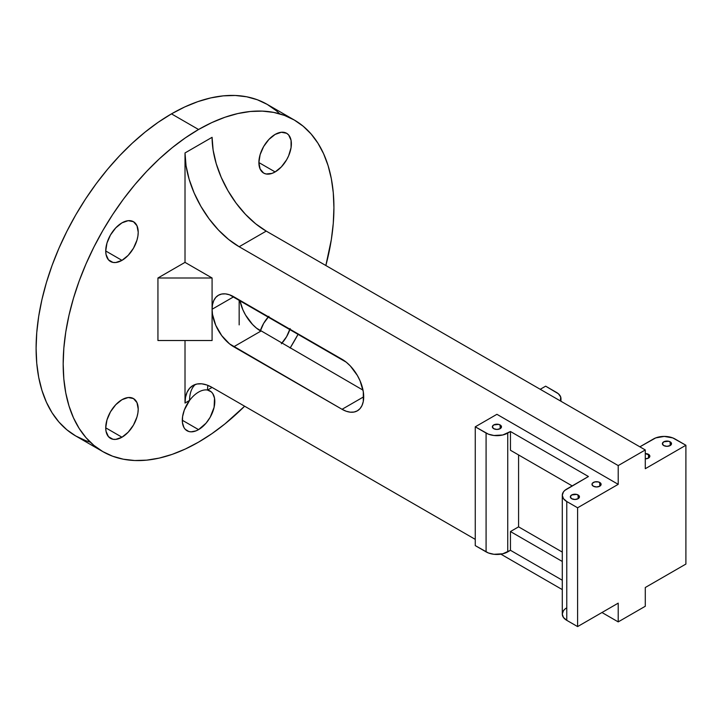 <?xml version="1.0" encoding="UTF-8"?>
<svg xmlns="http://www.w3.org/2000/svg" width="722" height="722" viewBox="0 0 722 722"><rect width="100%" height="100%" fill="white"/><g stroke="black" fill="none" stroke-linecap="round" stroke-linejoin="round"><path stroke-width="1.08" d="M212.088 309.26A30.631 17.689 60 0 1 218.432 295.244A30.631 17.689 60 0 1 233.748 296.76L212.088 309.26L212.088 277.997L185.012 262.366L157.938 277.997L157.938 340.522L212.088 340.522L212.088 309.26L212.503 314.386L215.734 325.261L221.717 335.613L229.524 343.862L342.048 409.302L346.271 411.26L350.332 412.19L354.078 412.036L357.363 410.818L360.061 408.589L362.056 405.421L363.292 401.441L363.292 391.676L360.061 380.801L357.363 375.449L350.332 365.973L346.271 362.2L229.524 294.802L225.463 293.872L221.717 294.025L218.432 295.244L215.734 297.473L213.739 300.641L212.503 304.621L212.088 309.26L212.088 277.997L185.012 262.366L157.938 277.997L212.088 277.997L185.012 262.366L157.938 277.997L157.938 340.522L212.088 340.522L212.088 309.26A30.631 17.689 -120 0 0 233.748 346.777L342.048 409.302A30.631 17.689 -120 0 0 357.363 410.818A30.631 17.689 -120 0 0 362.056 386.279A30.631 17.689 -120 0 0 342.048 359.285L233.748 296.76L212.088 309.26A30.631 17.689 60 0 1 233.748 296.76L212.088 309.26L212.088 277.997L157.938 277.997L157.938 340.522L212.088 340.522L212.088 309.26A30.631 17.689 -120 0 0 233.748 346.777L342.048 409.302L363.707 396.802L342.048 409.302A30.631 17.689 -120 0 0 363.707 396.802A30.631 17.689 -120 0 0 342.048 359.285L233.748 296.76M121.973 437.216A22.978 13.267 120 0 1 105.728 427.83A22.978 13.267 120 0 1 121.973 399.699A22.978 13.267 -60 0 1 138.218 409.076A22.978 13.267 -60 0 1 121.973 437.216L105.728 427.83L106.035 431.314L108.462 436.675L112.948 439.265L115.755 439.373L121.973 437.216L128.191 432.198L133.462 425.087L136.981 416.964L137.902 412.912L138.218 409.076L136.981 402.614L133.462 398.562A22.978 13.267 -60 0 1 136.981 416.964A22.978 13.267 -60 0 1 121.973 437.216L105.728 427.83L106.964 419.942L110.484 411.82L115.755 404.717L121.973 399.699A22.978 13.267 -60 0 1 133.462 398.562L128.191 397.533L121.973 399.699A22.978 13.267 120 0 0 106.964 419.942A22.978 13.267 120 0 0 110.484 438.353A22.978 13.267 120 0 0 121.973 437.216L105.728 427.83M289.937 329.196A22.978 13.267 -60 0 1 281.815 343.266A22.978 13.267 -60 0 0 289.937 329.196M275.127 171.935A22.978 13.267 120 0 1 258.882 162.558A22.978 13.267 120 0 1 275.127 134.418A22.978 13.267 -60 0 1 291.372 143.795A22.978 13.267 -60 0 1 275.127 171.935L258.882 162.558L260.119 169.02L263.638 173.072L266.102 173.984L271.959 173.406L275.127 171.935L281.345 166.917L286.616 159.806L288.638 155.799L291.065 147.64L291.065 140.321L288.638 134.96L286.616 133.281A22.978 13.267 -60 0 1 290.136 151.692A22.978 13.267 -60 0 1 275.127 171.935L258.882 162.558L260.119 154.661L263.638 146.539L268.909 139.436L275.127 134.418A22.978 13.267 -60 0 1 286.616 133.281L281.345 132.252L275.127 134.418A22.978 13.267 120 0 0 260.119 154.661A22.978 13.267 120 0 0 263.638 173.072A22.978 13.267 120 0 0 275.127 171.935L258.882 162.558M121.973 260.362A22.978 13.267 120 0 1 105.728 250.976A22.978 13.267 120 0 1 121.973 222.845A22.978 13.267 -60 0 1 138.218 232.222A22.978 13.267 -60 0 1 121.973 260.362L105.728 250.976L106.035 254.46L108.462 259.821L112.948 262.411L115.755 262.519L121.973 260.362L128.191 255.344L133.462 248.233L136.981 240.11L137.902 236.058L138.218 232.222L136.981 225.76L133.462 221.708A22.978 13.267 -60 0 1 136.981 240.11A22.978 13.267 -60 0 1 121.973 260.362L105.728 250.976L106.964 243.088L110.484 234.966L115.755 227.863L121.973 222.845A22.978 13.267 -60 0 1 133.462 221.708L128.191 220.679L121.973 222.845A22.978 13.267 120 0 0 106.964 243.088A22.978 13.267 120 0 0 110.484 261.499A22.978 13.267 120 0 0 121.973 260.362L105.728 250.976M185.012 340.522L185.012 403.057L189.57 400.421A38.293 22.111 -120 0 1 195.355 384.447A38.293 22.111 -120 0 0 189.57 400.421A22.978 13.267 -60 0 1 198.55 392.109A22.978 13.267 -60 0 1 207.53 390.051A38.293 22.111 -120 0 1 207.864 385.368A38.293 22.111 -120 0 0 207.53 390.051L212.088 387.425L475.257 539.361L212.088 387.425A38.293 22.111 -120 0 0 192.945 385.521A38.293 22.111 -120 0 0 185.012 403.057L189.57 400.421A22.978 13.267 -60 0 1 198.55 392.109A22.978 13.267 -60 0 1 207.53 390.051L212.088 387.425L206.808 384.97L201.727 383.815L197.043 384.005L192.945 385.53L189.579 388.319L187.07 392.281L185.536 397.253L185.012 403.057L185.012 340.522L185.012 403.057L189.57 400.421L184.336 409.988L182.585 416.612L182.449 422.659L183.939 427.505L185.256 429.328L188.866 431.521L191.059 431.837L195.969 430.881L198.55 429.626L182.305 420.249L198.55 429.626L206.041 423.191L210.192 417.235L214.1 407.307L214.515 398.174L212.764 393.58L211.329 391.911L207.53 390.051A22.978 13.267 -60 0 1 210.039 390.972A22.978 13.267 -60 0 1 213.559 409.383A22.978 13.267 -60 0 1 198.55 429.626L182.305 420.249M244.623 406.206A191.447 110.538 -60 0 1 198.55 442.135A191.447 110.538 -60 0 0 244.623 406.206L224.957 423.886L211.817 433.723L198.55 442.135A191.447 110.538 -60 0 1 102.822 451.611A191.447 110.538 -60 0 1 73.482 298.204A191.447 110.538 -60 0 1 198.55 129.5L171.475 113.868A191.447 110.538 120 0 0 46.407 282.573A191.447 110.538 120 0 0 75.747 435.98L66.83 429.77L58.915 422.018L52.083 412.803L46.407 402.208L41.93 390.349L38.699 377.335L36.75 363.283L36.1 348.338L36.75 332.643L38.699 316.344L41.93 299.603L46.407 282.573L52.083 265.425L58.915 248.323L66.83 231.437L75.747 214.912L85.593 198.929L96.261 183.632L107.659 169.165L119.671 155.672L132.18 143.281L145.068 132.117L158.208 122.28L171.475 113.868L184.742 106.955L197.882 101.621L210.77 97.912L223.279 95.855L235.291 95.475L246.689 96.784L257.357 99.762L267.203 104.383L276.12 110.601M500.138 424.951A4.558 2.635 0 0 1 500.138 428.669A4.558 2.635 0 0 1 493.695 428.669A4.558 2.635 180 0 1 493.695 424.951A4.558 2.635 180 0 1 500.138 424.951L500.138 428.669L501.131 427.821L501.131 425.8L498.658 424.383L493.695 424.951L492.359 426.81A4.558 2.635 180 0 1 495.175 424.383A4.558 2.635 180 0 1 500.138 424.951L500.138 428.669L496.916 429.446L493.695 428.669A4.558 2.635 180 0 1 492.359 426.81L493.695 428.669A4.558 2.635 0 0 0 498.658 429.247A4.558 2.635 0 0 0 501.474 426.81A4.558 2.635 0 0 0 500.138 424.951L500.138 428.669M578.114 494.976A4.558 2.635 0 0 1 578.114 498.703A4.558 2.635 0 0 1 571.671 498.703A4.558 2.635 180 0 1 571.671 494.976A4.558 2.635 180 0 1 578.114 494.976L578.114 498.703L579.107 497.846L579.107 495.833L576.634 494.408L571.671 494.976L570.335 496.844A4.558 2.635 180 0 1 573.151 494.408A4.558 2.635 180 0 1 578.114 494.976L578.114 498.703L574.892 499.471L571.671 498.703A4.558 2.635 180 0 1 570.335 496.844L571.671 498.703A4.558 2.635 0 0 0 576.634 499.272A4.558 2.635 0 0 0 579.45 496.844A4.558 2.635 0 0 0 578.114 494.976L578.114 498.703M599.774 482.476A4.558 2.635 0 0 1 599.774 486.195A4.558 2.635 0 0 1 593.331 486.195A4.558 2.635 180 0 1 593.331 482.476A4.558 2.635 180 0 1 599.774 482.476L599.774 486.195L600.767 485.346L600.767 483.325L598.294 481.899L594.811 481.899L592.338 483.325L591.995 484.336A4.558 2.635 180 0 1 594.811 481.899A4.558 2.635 180 0 1 599.774 482.476L599.774 486.195L596.553 486.971L593.331 486.195A4.558 2.635 180 0 1 591.995 484.336L593.331 486.195A4.558 2.635 0 0 0 598.294 486.772A4.558 2.635 0 0 0 601.11 484.336A4.558 2.635 0 0 0 599.774 482.476L599.774 486.195M645.288 453.569A4.558 2.635 180 0 1 648.509 454.337L648.509 458.064L649.502 457.207L649.502 455.194L645.288 453.569A4.558 2.635 180 0 1 648.509 454.337L648.509 458.064L645.288 458.831A4.558 2.635 0 0 0 649.845 456.196A4.558 2.635 0 0 0 648.509 454.337L648.509 458.064M670.169 441.828A4.558 2.635 0 0 1 670.169 445.555A4.558 2.635 0 0 1 663.726 445.555A4.558 2.635 180 0 1 663.726 441.828A4.558 2.635 180 0 1 670.169 441.828L670.169 445.555L671.162 444.698L671.162 442.685L668.689 441.259L663.726 441.828L662.39 443.696A4.558 2.635 180 0 1 665.206 441.259A4.558 2.635 180 0 1 670.169 441.828L670.169 445.555L666.947 446.331L663.726 445.555A4.558 2.635 180 0 1 662.39 443.696L663.726 445.555A4.558 2.635 0 0 0 668.689 446.124A4.558 2.635 0 0 0 671.505 443.696A4.558 2.635 0 0 0 670.169 441.828L670.169 445.555M294.278 120.014A191.447 110.538 -60 0 0 198.55 129.5A191.447 110.538 -60 0 0 63.175 363.969A191.447 110.538 -60 0 0 198.55 442.135L185.283 449.039L172.143 454.382L159.255 458.091L146.746 460.149L134.734 460.519L123.336 459.21L112.668 456.232L102.822 451.611L93.905 445.402L85.99 437.649L79.158 428.435L73.482 417.848L69.005 405.981L65.774 392.967L63.825 378.915L63.175 363.969L63.825 348.275L65.774 331.976L69.005 315.234L73.482 298.204L79.158 281.057L85.99 263.954L93.905 247.068L102.822 230.544L112.668 214.56L123.336 199.263L134.734 184.796L146.746 171.304L159.255 158.912L172.143 147.748L185.283 137.911L198.55 129.5L211.817 122.587L224.957 117.253L237.845 113.544L250.353 111.486L262.366 111.116L273.764 112.415L284.432 115.394L294.278 120.014L303.195 126.233L311.11 133.985L317.942 143.2L323.618 153.786L328.095 165.645L331.326 178.659L333.275 192.711L333.925 207.656L333.275 223.36L331.326 239.659L325.848 265.515A191.447 110.538 -60 0 0 294.278 120.014L267.203 104.383A191.447 110.538 -60 0 0 171.475 113.868A191.447 110.538 120 0 0 43.049 294.901A191.447 110.538 120 0 0 90.25 442.135M298.249 333.997L290.127 348.067A191.447 110.538 -60 0 0 298.249 333.997A191.447 110.538 -60 0 1 290.127 348.067M268.909 316.29L263.638 323.393L260.119 331.515M281.345 343.771L286.616 336.66L290.136 328.546M564.866 609.169L563.449 610.695L562.285 614.079L563.449 617.463L566.77 620.333L566.77 501.528L577.6 507.783L577.6 626.588L566.77 620.333L566.77 501.528L577.6 507.783L577.6 626.588L618.212 603.141L618.212 621.895L645.288 606.263L618.212 621.895L618.212 603.141L618.212 621.895L645.288 606.263L645.288 587.509L685.9 564.062L685.9 445.257L645.288 468.704L685.9 445.257L685.9 564.062L645.288 587.509L645.288 606.263L645.288 587.509L685.9 564.062L685.9 445.257L645.288 468.704L645.288 449.95L266.238 231.103A76.577 44.213 60 0 1 212.088 137.315L185.012 152.947A76.577 44.213 -120 0 0 239.162 246.734L618.212 465.582L645.288 449.95L266.238 231.103L239.162 246.734L618.212 465.582L645.288 449.95L645.288 468.704L645.288 449.95L266.238 231.103L255.669 223.802L245.516 214.38L236.157 203.198L227.944 190.68L221.212 177.323L216.212 163.623L213.125 150.113L212.088 137.315L185.012 152.947L185.012 262.366L185.012 152.947L186.05 165.744L189.137 179.255L194.137 192.954L200.869 206.311L209.082 218.829L218.441 230.011L228.594 239.433L239.162 246.734L618.212 465.582L618.212 484.336L496.916 414.311L475.257 426.81L496.916 414.311L618.212 484.336L496.916 414.311L475.257 426.81L486.087 433.065L475.257 426.81L475.257 545.615L488.406 552.962L493.929 554.288L502.774 553.783L510.454 550.299L510.454 531.545L518.577 526.852L518.577 454.95M618.212 621.895L601.967 612.518M562.285 589.603L500.878 554.153M363.022 390.151L256.599 328.23L252.538 324.458L245.507 314.982L242.809 309.63L239.848 300.28A30.631 17.689 60 0 0 260.822 331.145L233.748 346.777L260.822 331.145A30.631 17.689 60 0 1 239.848 300.28M239.162 299.883L239.162 324.891M562.285 552.086L518.577 526.852L510.454 531.545L518.577 526.852L562.285 552.086L518.577 526.852M572.185 485.897L510.454 450.257L510.454 431.503L510.454 450.257L572.185 485.897L510.454 450.257L510.454 431.503L588.43 476.52L564.866 490.364L563.449 491.89L562.285 495.274A15.315 8.845 180 0 1 566.77 489.029L588.43 476.52L510.454 431.503L507.747 433.065L507.747 551.87L510.454 550.299L562.285 580.226L510.454 550.299L510.454 531.545L562.285 561.472L510.454 531.545L510.454 550.299L562.285 580.226M685.9 445.257L675.07 439.003A15.315 8.845 180 0 0 653.41 439.003L639.872 446.819L655.729 437.902L664.24 436.413L672.751 437.902L685.9 445.257L675.07 439.003A15.315 8.845 180 0 0 653.41 439.003L639.872 446.819M577.6 507.783L618.212 484.336L618.212 465.582L618.212 484.336L577.6 507.783L577.6 626.588L566.77 620.333L566.77 501.528L563.449 498.658L562.285 495.274A15.315 8.845 180 0 0 566.77 501.528L577.6 507.783L618.212 484.336M566.77 501.528A15.315 8.845 180 0 1 566.77 489.029L588.43 476.52L510.454 431.503L502.774 434.978L493.929 435.483L488.406 434.166L475.257 426.81L475.257 545.615L486.087 551.87L486.087 433.065L486.087 551.87A15.315 8.845 0 0 0 507.747 551.87L510.454 550.299M577.6 626.588L618.212 603.141L577.6 626.588L566.77 620.333A15.315 8.845 0 0 1 562.285 614.079L562.285 495.274M540.236 389.293L545.652 386.171L540.236 389.293L545.652 386.171L558.386 393.761L560.669 396.947L560.443 400.963A15.315 8.845 180 0 0 560.967 398.67L560.967 401.261M560.443 400.963A15.315 8.845 180 0 0 556.481 392.425L545.652 386.171L556.481 392.425A15.315 8.845 180 0 1 560.967 398.67M507.747 433.065A15.315 8.845 180 0 1 486.087 433.065A15.315 8.845 180 0 0 507.747 433.065L507.747 551.87L507.747 433.065L510.454 431.503M85.593 440.6L75.747 435.98L102.822 451.611M171.475 113.868L198.55 129.5L171.475 113.868A191.447 110.538 -60 0 1 279.775 113.868M195.355 384.447A38.293 22.111 -120 0 0 189.57 400.421A22.978 13.267 120 0 0 187.061 430.763A22.978 13.267 120 0 0 198.55 429.626A22.978 13.267 -60 0 0 214.1 407.307A22.978 13.267 -60 0 0 207.53 390.051L212.088 387.425A38.293 22.111 -120 0 0 185.012 403.057M268.449 316.787A22.978 13.267 120 0 0 260.326 330.856A22.978 13.267 120 0 1 268.449 316.787M185.012 152.947L212.088 137.315A76.577 44.213 60 0 0 266.238 231.103L239.162 246.734A76.577 44.213 -120 0 1 185.012 152.947L185.012 262.366M198.55 429.626A22.978 13.267 120 0 1 183 425.267A22.978 13.267 120 0 1 189.57 400.421A22.978 13.267 -60 0 1 198.55 392.109A22.978 13.267 -60 0 1 207.53 390.051A38.293 22.111 -120 0 1 207.864 385.368M198.55 129.5A191.447 110.538 -60 0 1 325.848 265.515M475.257 539.361L212.088 387.425M618.212 465.582L645.288 449.95M266.238 231.103L239.162 246.734M475.257 426.81L475.257 545.615L486.087 551.87A15.315 8.845 0 0 0 507.747 551.87M566.77 607.825A15.315 8.845 0 0 0 566.77 620.333M645.288 458.831A4.558 2.635 0 0 0 649.502 457.207A4.558 2.635 0 0 0 648.509 454.337M486.087 551.87L486.087 433.065M562.285 561.472L510.454 531.545M157.938 277.997L212.088 277.997M342.048 409.302L363.707 396.802M260.822 331.145L233.748 346.777"/></g></svg>
